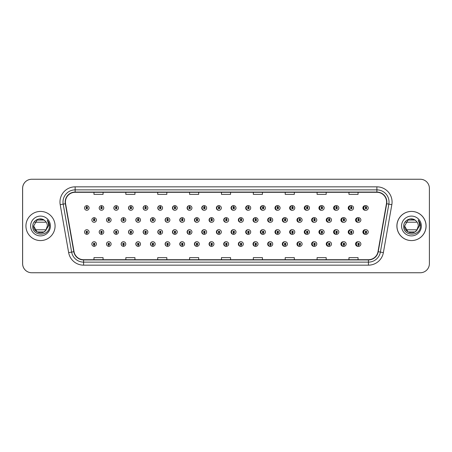 <?xml version="1.0" encoding="UTF-8"?>
<svg xmlns="http://www.w3.org/2000/svg" width="452" height="452" viewBox="0 0 452 452"><rect width="100%" height="100%" fill="white"/><g stroke="black" fill="none" stroke-linecap="round" stroke-linejoin="round"><path stroke-width="0.68" d="M103.779 207.971A2.277 2.277 0 0 0 101.604 205.694A2.277 2.277 0 0 1 103.779 207.971A2.277 2.277 0 0 1 101.502 210.248A2.277 2.277 0 0 1 99.225 207.971A2.277 2.277 0 0 1 101.406 205.694L101.468 207.208A0.757 0.757 0 0 0 100.745 207.971A0.757 0.757 0 0 0 101.502 208.728A0.757 0.757 0 0 0 102.265 207.971A0.757 0.757 0 0 0 101.536 207.208L101.604 205.694A2.277 2.277 0 0 0 99.186 207.971A2.277 2.277 0 0 0 101.485 210.248M118.475 207.971A2.277 2.277 0 0 0 116.294 205.694A2.277 2.277 0 0 1 118.475 207.971A2.277 2.277 0 0 1 116.198 210.248A2.277 2.277 0 0 1 113.921 207.971A2.277 2.277 0 0 1 116.096 205.694L116.164 207.208A0.757 0.757 0 0 0 115.435 207.971A0.757 0.757 0 0 0 116.198 208.728A0.757 0.757 0 0 0 116.955 207.971A0.757 0.757 0 0 0 116.232 207.208L116.294 205.694A2.277 2.277 0 0 0 113.836 207.971A2.277 2.277 0 0 0 116.153 210.242M130.99 205.705A2.277 2.277 0 0 0 128.487 207.971A2.277 2.277 0 0 0 130.826 210.242M145.68 205.705A2.277 2.277 0 0 0 143.137 207.971A2.277 2.277 0 0 0 145.499 210.242M160.37 205.711A2.277 2.277 0 0 0 157.782 207.971A2.277 2.277 0 0 0 160.166 210.242M174.839 205.694A2.277 2.277 0 0 0 172.432 207.971A2.277 2.277 0 0 0 174.839 210.242M189.507 205.7A2.277 2.277 0 0 0 187.083 207.971A2.277 2.277 0 0 0 189.507 210.242M204.18 205.7A2.277 2.277 0 0 0 201.733 207.971A2.277 2.277 0 0 0 204.18 210.237M218.853 205.7A2.277 2.277 0 0 0 216.384 207.971A2.277 2.277 0 0 0 218.853 210.237M233.52 205.7A2.277 2.277 0 0 0 231.034 207.971A2.277 2.277 0 0 0 233.52 210.237M248.193 205.705A2.277 2.277 0 0 0 245.685 207.971A2.277 2.277 0 0 0 248.193 210.231M262.866 205.705A2.277 2.277 0 0 0 260.335 207.971A2.277 2.277 0 0 0 262.866 210.231M277.534 205.711A2.277 2.277 0 0 0 274.98 207.971A2.277 2.277 0 0 0 277.534 210.231M292.207 205.711A2.277 2.277 0 0 0 289.63 207.971A2.277 2.277 0 0 0 292.207 210.225M306.88 205.716A2.277 2.277 0 0 0 304.281 207.971A2.277 2.277 0 0 0 306.88 210.225M321.547 205.716A2.277 2.277 0 0 0 318.931 207.971A2.277 2.277 0 0 0 321.547 210.22M336.22 205.722A2.277 2.277 0 0 0 333.582 207.971A2.277 2.277 0 0 0 336.22 210.214M350.888 205.722A2.277 2.277 0 0 0 348.232 207.971A2.277 2.277 0 0 0 350.888 210.214M365.561 205.728A2.277 2.277 0 0 0 362.883 207.971A2.277 2.277 0 0 0 365.561 210.208M226.175 241.763A2.277 2.277 0 0 0 223.706 244.029A2.277 2.277 0 0 0 226.175 246.3M226.271 246.289A2.277 2.277 0 0 0 226.463 246.255L226.412 245.091M211.508 241.763A2.277 2.277 0 0 0 209.056 244.029A2.277 2.277 0 0 0 211.508 246.3M211.576 246.295A2.277 2.277 0 0 0 211.773 246.267L211.722 245.091M196.835 241.758A2.277 2.277 0 0 0 194.411 244.029A2.277 2.277 0 0 0 196.835 246.3M194.705 244.029A2.277 2.277 0 0 0 196.886 246.306A2.277 2.277 0 0 1 194.705 244.029A2.277 2.277 0 0 1 196.982 241.752A2.277 2.277 0 0 1 199.259 244.029A2.277 2.277 0 0 1 197.083 246.306L197.015 244.792A0.757 0.757 0 0 0 197.744 244.029A0.757 0.757 0 0 0 196.982 243.272A0.757 0.757 0 0 0 196.224 244.029A0.757 0.757 0 0 0 196.948 244.792L196.886 246.306A2.277 2.277 0 0 0 197.083 246.272L197.027 245.091M182.162 241.758A2.277 2.277 0 0 0 179.76 244.029A2.277 2.277 0 0 0 182.162 246.306M180.015 244.029A2.277 2.277 0 0 0 182.19 246.306A2.277 2.277 0 0 1 180.015 244.029A2.277 2.277 0 0 1 182.292 241.752A2.277 2.277 0 0 1 184.569 244.029A2.277 2.277 0 0 1 182.388 246.306L182.325 244.792A0.757 0.757 0 0 0 183.049 244.029A0.757 0.757 0 0 0 182.292 243.272A0.757 0.757 0 0 0 181.529 244.029A0.757 0.757 0 0 0 182.258 244.792L182.19 246.306A2.277 2.277 0 0 0 182.388 246.278L182.337 245.091M152.821 241.758A2.277 2.277 0 0 0 150.459 244.029A2.277 2.277 0 0 0 153.002 246.295L152.951 245.091M167.494 241.758A2.277 2.277 0 0 0 165.11 244.029A2.277 2.277 0 0 0 167.698 246.289L167.647 245.091M108.808 241.752A2.277 2.277 0 0 0 106.508 244.029A2.277 2.277 0 0 0 108.926 246.306L108.864 244.792A0.757 0.757 0 0 0 109.587 244.029A0.757 0.757 0 0 0 108.83 243.272A0.757 0.757 0 0 0 108.068 244.029A0.757 0.757 0 0 0 108.796 244.792L108.813 244.334A0.305 0.305 0 0 1 108.525 244.029A0.305 0.305 0 0 1 108.83 243.73A0.305 0.305 0 0 1 109.135 244.029A0.305 0.305 0 0 1 108.842 244.334L108.864 244.792M123.481 241.758A2.277 2.277 0 0 0 121.159 244.029A2.277 2.277 0 0 0 123.622 246.3L123.554 244.792A0.757 0.757 0 0 0 124.283 244.029A0.757 0.757 0 0 0 123.52 243.272A0.757 0.757 0 0 0 122.763 244.029A0.757 0.757 0 0 0 123.486 244.792L123.509 244.334A0.305 0.305 0 0 1 123.215 244.029A0.305 0.305 0 0 1 123.52 243.73A0.305 0.305 0 0 1 123.825 244.029A0.305 0.305 0 0 1 123.537 244.334L123.554 244.792M138.148 241.758A2.277 2.277 0 0 0 135.809 244.029A2.277 2.277 0 0 0 138.312 246.295L138.261 245.091M240.848 241.763A2.277 2.277 0 0 0 238.357 244.029A2.277 2.277 0 0 0 240.848 246.3M255.516 241.769A2.277 2.277 0 0 0 253.007 244.029A2.277 2.277 0 0 0 255.516 246.295M270.189 241.769A2.277 2.277 0 0 0 267.657 244.029A2.277 2.277 0 0 0 270.189 246.295M284.862 241.769A2.277 2.277 0 0 0 282.308 244.029A2.277 2.277 0 0 0 284.862 246.289M299.529 241.775A2.277 2.277 0 0 0 296.958 244.029A2.277 2.277 0 0 0 299.529 246.289M314.202 241.775A2.277 2.277 0 0 0 311.609 244.029A2.277 2.277 0 0 0 314.202 246.283M328.875 241.78A2.277 2.277 0 0 0 326.259 244.029A2.277 2.277 0 0 0 328.875 246.283M343.543 241.786A2.277 2.277 0 0 0 340.904 244.029A2.277 2.277 0 0 0 343.543 246.278M358.216 241.786A2.277 2.277 0 0 0 355.554 244.029A2.277 2.277 0 0 0 358.216 246.278M94.106 244.792L94.039 246.306A2.277 2.277 0 0 0 94.236 246.306L94.169 244.792A0.757 0.757 0 0 0 94.897 244.029A0.757 0.757 0 0 0 94.135 243.272A0.757 0.757 0 0 0 93.378 244.029A0.757 0.757 0 0 0 94.106 244.792L94.123 244.334A0.305 0.305 0 0 1 93.835 244.029A0.305 0.305 0 0 1 94.135 243.73A0.305 0.305 0 0 1 94.44 244.029A0.305 0.305 0 0 1 94.152 244.334L94.169 244.792M218.853 229.74A2.277 2.277 0 0 0 216.384 232.012A2.277 2.277 0 0 0 218.853 234.277M216.768 232.012A2.277 2.277 0 0 0 218.943 234.283A2.277 2.277 0 0 1 216.768 232.012A2.277 2.277 0 0 1 219.045 229.735A2.277 2.277 0 0 1 221.322 232.012A2.277 2.277 0 0 1 219.141 234.283L219.073 232.769A0.757 0.757 0 0 0 219.802 232.012A0.757 0.757 0 0 0 219.045 231.249A0.757 0.757 0 0 0 218.282 232.012A0.757 0.757 0 0 0 219.011 232.769L218.943 234.283A2.277 2.277 0 0 0 219.141 234.238M204.18 229.74A2.277 2.277 0 0 0 201.733 232.012A2.277 2.277 0 0 0 204.18 234.283M202.072 232.012A2.277 2.277 0 0 0 204.253 234.283A2.277 2.277 0 0 1 202.072 232.012A2.277 2.277 0 0 1 204.349 229.735A2.277 2.277 0 0 1 206.626 232.012A2.277 2.277 0 0 1 204.451 234.283L204.383 232.769A0.757 0.757 0 0 0 205.106 232.012A0.757 0.757 0 0 0 204.349 231.249A0.757 0.757 0 0 0 203.592 232.012A0.757 0.757 0 0 0 204.315 232.769L204.253 234.283A2.277 2.277 0 0 0 204.445 234.243M189.507 229.74A2.277 2.277 0 0 0 187.083 232.012A2.277 2.277 0 0 0 189.507 234.283M187.382 232.012A2.277 2.277 0 0 0 189.557 234.283A2.277 2.277 0 0 1 187.382 232.012A2.277 2.277 0 0 1 189.659 229.735A2.277 2.277 0 0 1 191.936 232.012A2.277 2.277 0 0 1 189.755 234.283L189.693 232.769A0.757 0.757 0 0 0 190.416 232.012A0.757 0.757 0 0 0 189.659 231.249A0.757 0.757 0 0 0 188.896 232.012A0.757 0.757 0 0 0 189.625 232.769L189.557 234.283A2.277 2.277 0 0 0 189.755 234.255M145.499 229.735A2.277 2.277 0 0 0 143.137 232.012A2.277 2.277 0 0 0 145.68 234.272L145.612 232.769A0.757 0.757 0 0 0 146.341 232.012A0.757 0.757 0 0 0 145.584 231.249A0.757 0.757 0 0 0 144.821 232.012A0.757 0.757 0 0 0 145.55 232.769L145.567 232.311A0.305 0.305 0 0 1 145.278 232.012A0.305 0.305 0 0 1 145.584 231.706A0.305 0.305 0 0 1 145.883 232.012A0.305 0.305 0 0 1 145.595 232.311L145.612 232.769M130.826 229.735A2.277 2.277 0 0 0 128.487 232.012A2.277 2.277 0 0 0 130.99 234.277L130.922 232.769A0.757 0.757 0 0 0 131.645 232.012A0.757 0.757 0 0 0 130.888 231.249A0.757 0.757 0 0 0 130.131 232.012A0.757 0.757 0 0 0 130.854 232.769L130.877 232.311A0.305 0.305 0 0 1 130.583 232.012A0.305 0.305 0 0 1 130.888 231.706A0.305 0.305 0 0 1 131.193 232.012A0.305 0.305 0 0 1 130.899 232.311L130.922 232.769M116.153 229.735A2.277 2.277 0 0 0 113.836 232.012A2.277 2.277 0 0 0 116.294 234.277L116.232 232.769A0.757 0.757 0 0 0 116.955 232.012A0.757 0.757 0 0 0 116.198 231.249A0.757 0.757 0 0 0 115.435 232.012A0.757 0.757 0 0 0 116.164 232.769L116.181 232.311A0.305 0.305 0 0 1 115.893 232.012A0.305 0.305 0 0 1 116.198 231.706A0.305 0.305 0 0 1 116.497 232.012A0.305 0.305 0 0 1 116.209 232.311L116.232 232.769M101.485 229.735A2.277 2.277 0 0 0 99.186 232.012A2.277 2.277 0 0 0 101.604 234.283L101.536 232.769A0.757 0.757 0 0 0 102.265 232.012A0.757 0.757 0 0 0 101.502 231.249A0.757 0.757 0 0 0 100.745 232.012A0.757 0.757 0 0 0 101.468 232.769L101.491 232.311A0.305 0.305 0 0 1 101.203 232.012A0.305 0.305 0 0 1 101.502 231.706A0.305 0.305 0 0 1 101.807 232.012A0.305 0.305 0 0 1 101.519 232.311L101.536 232.769M174.839 229.735A2.277 2.277 0 0 0 172.432 232.012A2.277 2.277 0 0 0 174.839 234.283M172.687 232.012A2.277 2.277 0 0 0 174.867 234.283A2.277 2.277 0 0 1 172.687 232.012A2.277 2.277 0 0 1 174.964 229.735A2.277 2.277 0 0 1 177.24 232.012A2.277 2.277 0 0 1 175.065 234.283L174.997 232.769A0.757 0.757 0 0 0 175.726 232.012A0.757 0.757 0 0 0 174.964 231.249A0.757 0.757 0 0 0 174.206 232.012A0.757 0.757 0 0 0 174.935 232.769L174.867 234.283A2.277 2.277 0 0 0 175.065 234.26M160.166 229.735A2.277 2.277 0 0 0 157.782 232.012A2.277 2.277 0 0 0 160.37 234.266L160.307 232.769A0.757 0.757 0 0 0 161.031 232.012A0.757 0.757 0 0 0 160.274 231.249A0.757 0.757 0 0 0 159.516 232.012A0.757 0.757 0 0 0 160.24 232.769L160.262 232.311A0.305 0.305 0 0 1 159.968 232.012A0.305 0.305 0 0 1 160.274 231.706A0.305 0.305 0 0 1 160.579 232.012A0.305 0.305 0 0 1 160.285 232.311L160.307 232.769M233.52 229.746A2.277 2.277 0 0 0 231.034 232.012A2.277 2.277 0 0 0 233.52 234.277M231.458 232.012A2.277 2.277 0 0 0 233.633 234.283A2.277 2.277 0 0 1 231.458 232.012A2.277 2.277 0 0 1 233.735 229.735A2.277 2.277 0 0 1 236.012 232.012A2.277 2.277 0 0 1 233.837 234.283L233.769 232.769A0.757 0.757 0 0 0 234.492 232.012A0.757 0.757 0 0 0 233.735 231.249A0.757 0.757 0 0 0 232.978 232.012A0.757 0.757 0 0 0 233.701 232.769L233.633 234.283A2.277 2.277 0 0 0 233.831 234.226M248.193 229.746A2.277 2.277 0 0 0 245.685 232.012A2.277 2.277 0 0 0 248.193 234.277M262.866 229.746A2.277 2.277 0 0 0 260.335 232.012A2.277 2.277 0 0 0 262.866 234.272M277.534 229.752A2.277 2.277 0 0 0 274.98 232.012A2.277 2.277 0 0 0 277.534 234.272M292.207 229.752A2.277 2.277 0 0 0 289.63 232.012A2.277 2.277 0 0 0 292.207 234.266M306.88 229.757A2.277 2.277 0 0 0 304.281 232.012A2.277 2.277 0 0 0 306.88 234.266M321.547 229.757A2.277 2.277 0 0 0 318.931 232.012A2.277 2.277 0 0 0 321.547 234.26M336.22 229.763A2.277 2.277 0 0 0 333.582 232.012A2.277 2.277 0 0 0 336.22 234.26M350.888 229.769A2.277 2.277 0 0 0 348.232 232.012A2.277 2.277 0 0 0 350.888 234.255M365.561 229.769A2.277 2.277 0 0 0 362.883 232.012A2.277 2.277 0 0 0 365.561 234.249M86.778 232.769L86.711 234.283A2.277 2.277 0 0 0 86.914 234.283L86.846 232.769A0.757 0.757 0 0 0 87.569 232.012A0.757 0.757 0 0 0 86.812 231.249A0.757 0.757 0 0 0 86.055 232.012A0.757 0.757 0 0 0 86.778 232.769L86.801 232.311A0.305 0.305 0 0 1 86.507 232.012A0.305 0.305 0 0 1 86.812 231.706A0.305 0.305 0 0 1 87.117 232.012A0.305 0.305 0 0 1 86.824 232.311L86.846 232.769M226.175 217.723A2.277 2.277 0 0 0 223.706 219.988A2.277 2.277 0 0 0 226.175 222.26M211.508 217.717A2.277 2.277 0 0 0 209.056 219.988A2.277 2.277 0 0 0 211.508 222.26M196.835 217.717A2.277 2.277 0 0 0 194.411 219.988A2.277 2.277 0 0 0 196.835 222.26M182.162 217.717A2.277 2.277 0 0 0 179.76 219.988A2.277 2.277 0 0 0 182.162 222.265M155.183 219.988A2.277 2.277 0 0 0 153.008 217.717A2.277 2.277 0 0 1 155.183 219.988A2.277 2.277 0 0 1 152.906 222.265A2.277 2.277 0 0 1 150.629 219.988A2.277 2.277 0 0 1 152.804 217.717L152.872 219.231A0.757 0.757 0 0 0 152.149 219.988A0.757 0.757 0 0 0 152.906 220.751A0.757 0.757 0 0 0 153.663 219.988A0.757 0.757 0 0 0 152.94 219.231L153.008 217.717A2.277 2.277 0 0 0 150.459 219.988A2.277 2.277 0 0 0 152.821 222.265M169.873 219.988A2.277 2.277 0 0 0 167.698 217.717A2.277 2.277 0 0 1 169.873 219.988A2.277 2.277 0 0 1 167.596 222.265A2.277 2.277 0 0 1 165.319 219.988A2.277 2.277 0 0 1 167.5 217.717L167.568 219.231A0.757 0.757 0 0 0 166.839 219.988A0.757 0.757 0 0 0 167.596 220.751A0.757 0.757 0 0 0 168.359 219.988A0.757 0.757 0 0 0 167.63 219.231L167.698 217.717A2.277 2.277 0 0 0 165.11 219.988A2.277 2.277 0 0 0 167.494 222.265M111.107 219.988A2.277 2.277 0 0 0 108.926 217.717A2.277 2.277 0 0 1 111.107 219.988A2.277 2.277 0 0 1 108.83 222.265A2.277 2.277 0 0 1 106.553 219.988A2.277 2.277 0 0 1 108.729 217.717L108.796 219.231A0.757 0.757 0 0 0 108.068 219.988A0.757 0.757 0 0 0 108.83 220.751A0.757 0.757 0 0 0 109.587 219.988A0.757 0.757 0 0 0 108.864 219.231L108.926 217.717A2.277 2.277 0 0 0 106.508 219.988A2.277 2.277 0 0 0 108.808 222.265M125.797 219.988A2.277 2.277 0 0 0 123.622 217.717A2.277 2.277 0 0 1 125.797 219.988A2.277 2.277 0 0 1 123.52 222.265A2.277 2.277 0 0 1 121.243 219.988A2.277 2.277 0 0 1 123.424 217.717L123.486 219.231A0.757 0.757 0 0 0 122.763 219.988A0.757 0.757 0 0 0 123.52 220.751A0.757 0.757 0 0 0 124.283 219.988A0.757 0.757 0 0 0 123.554 219.231L123.622 217.717A2.277 2.277 0 0 0 121.159 219.988A2.277 2.277 0 0 0 123.481 222.265M140.493 219.988A2.277 2.277 0 0 0 138.312 217.717A2.277 2.277 0 0 1 140.493 219.988A2.277 2.277 0 0 1 138.216 222.265A2.277 2.277 0 0 1 135.939 219.988A2.277 2.277 0 0 1 138.114 217.717L138.182 219.231A0.757 0.757 0 0 0 137.453 219.988A0.757 0.757 0 0 0 138.216 220.751A0.757 0.757 0 0 0 138.973 219.988A0.757 0.757 0 0 0 138.244 219.231L138.312 217.717A2.277 2.277 0 0 0 135.809 219.988A2.277 2.277 0 0 0 138.148 222.265M240.848 217.723A2.277 2.277 0 0 0 238.357 219.988A2.277 2.277 0 0 0 240.848 222.254M255.516 217.723A2.277 2.277 0 0 0 253.007 219.988A2.277 2.277 0 0 0 255.516 222.254M270.189 217.728A2.277 2.277 0 0 0 267.657 219.988A2.277 2.277 0 0 0 270.189 222.254M284.862 217.728A2.277 2.277 0 0 0 282.308 219.988A2.277 2.277 0 0 0 284.862 222.248M299.529 217.734A2.277 2.277 0 0 0 296.958 219.988A2.277 2.277 0 0 0 299.529 222.248M314.202 217.734A2.277 2.277 0 0 0 311.609 219.988A2.277 2.277 0 0 0 314.202 222.243M328.875 217.74A2.277 2.277 0 0 0 326.259 219.988A2.277 2.277 0 0 0 328.875 222.243M343.543 217.74A2.277 2.277 0 0 0 340.904 219.988A2.277 2.277 0 0 0 343.543 222.237M358.216 217.745A2.277 2.277 0 0 0 355.554 219.988A2.277 2.277 0 0 0 358.216 222.231M175.065 205.722A2.277 2.277 0 0 0 174.867 205.7L174.935 207.208A0.757 0.757 0 0 0 174.206 207.971A0.757 0.757 0 0 0 174.964 208.728A0.757 0.757 0 0 0 175.726 207.971A0.757 0.757 0 0 0 174.997 207.208L174.98 207.666A0.305 0.305 0 0 1 175.269 207.971A0.305 0.305 0 0 1 174.964 208.27A0.305 0.305 0 0 1 174.664 207.971A0.305 0.305 0 0 1 174.952 207.666L174.935 207.208M189.755 205.728A2.277 2.277 0 0 0 189.557 205.7L189.625 207.208A0.757 0.757 0 0 0 188.896 207.971A0.757 0.757 0 0 0 189.659 208.728A0.757 0.757 0 0 0 190.416 207.971A0.757 0.757 0 0 0 189.693 207.208L189.67 207.666A0.305 0.305 0 0 1 189.959 207.971A0.305 0.305 0 0 1 189.659 208.27A0.305 0.305 0 0 1 189.354 207.971A0.305 0.305 0 0 1 189.642 207.666L189.625 207.208M86.846 207.208L86.914 205.694A2.277 2.277 0 0 0 86.711 205.694L86.778 207.208A0.757 0.757 0 0 0 86.055 207.971A0.757 0.757 0 0 0 86.812 208.728A0.757 0.757 0 0 0 87.569 207.971A0.757 0.757 0 0 0 86.846 207.208L86.824 207.666A0.305 0.305 0 0 1 87.117 207.971A0.305 0.305 0 0 1 86.812 208.27A0.305 0.305 0 0 1 86.507 207.971A0.305 0.305 0 0 1 86.801 207.666L86.778 207.208M226.463 217.762A2.277 2.277 0 0 0 226.271 217.728L226.322 218.926M211.773 217.757A2.277 2.277 0 0 0 211.576 217.728L211.643 219.231A0.757 0.757 0 0 0 210.914 219.988A0.757 0.757 0 0 0 211.677 220.751A0.757 0.757 0 0 0 212.434 219.988A0.757 0.757 0 0 0 211.705 219.231L211.689 219.689A0.305 0.305 0 0 1 211.977 219.988A0.305 0.305 0 0 1 211.677 220.293A0.305 0.305 0 0 1 211.372 219.988A0.305 0.305 0 0 1 211.66 219.689L211.643 219.231M197.083 217.745A2.277 2.277 0 0 0 196.886 217.723L196.948 219.231A0.757 0.757 0 0 0 196.224 219.988A0.757 0.757 0 0 0 196.982 220.751A0.757 0.757 0 0 0 197.744 219.988A0.757 0.757 0 0 0 197.015 219.231L196.999 219.689A0.305 0.305 0 0 1 197.287 219.988A0.305 0.305 0 0 1 196.982 220.293A0.305 0.305 0 0 1 196.677 219.988A0.305 0.305 0 0 1 196.97 219.689L196.948 219.231M182.388 217.74A2.277 2.277 0 0 0 182.19 217.717L182.258 219.231A0.757 0.757 0 0 0 181.529 219.988A0.757 0.757 0 0 0 182.292 220.751A0.757 0.757 0 0 0 183.049 219.988A0.757 0.757 0 0 0 182.325 219.231L182.303 219.689A0.305 0.305 0 0 1 182.597 219.988A0.305 0.305 0 0 1 182.292 220.293A0.305 0.305 0 0 1 181.987 219.988A0.305 0.305 0 0 1 182.275 219.689L182.258 219.231M241.159 217.774A2.277 2.277 0 0 0 240.961 217.734L241.029 219.231A0.757 0.757 0 0 0 240.3 219.988A0.757 0.757 0 0 0 241.057 220.751A0.757 0.757 0 0 0 241.82 219.988A0.757 0.757 0 0 0 241.091 219.231L241.074 219.689A0.305 0.305 0 0 1 241.362 219.988A0.305 0.305 0 0 1 241.057 220.293A0.305 0.305 0 0 1 240.758 219.988A0.305 0.305 0 0 1 241.046 219.689L241.029 219.231M94.169 219.231L94.236 217.717A2.277 2.277 0 0 0 94.039 217.717L94.106 219.231A0.757 0.757 0 0 0 93.378 219.988A0.757 0.757 0 0 0 94.135 220.751A0.757 0.757 0 0 0 94.897 219.988A0.757 0.757 0 0 0 94.169 219.231L94.152 219.689A0.305 0.305 0 0 1 94.44 219.988A0.305 0.305 0 0 1 94.135 220.293A0.305 0.305 0 0 1 93.835 219.988A0.305 0.305 0 0 1 94.123 219.689L94.106 219.231M25.939 226A14.571 14.571 0 0 0 40.511 240.571A14.571 14.571 0 0 0 55.082 226A14.571 14.571 0 0 0 40.511 211.429A14.571 14.571 0 0 0 25.939 226A14.571 14.571 0 0 0 40.511 240.571A14.571 14.571 0 0 0 55.082 226A14.571 14.571 0 0 0 40.511 211.429A14.571 14.571 0 0 0 25.939 226M396.952 226A14.571 14.571 0 0 0 411.518 240.571A14.571 14.571 0 0 0 426.089 226A14.571 14.571 0 0 0 411.518 211.429A14.571 14.571 0 0 0 396.952 226M65.433 202.021A9.712 9.712 0 0 1 75.145 192.303L376.883 192.303A9.712 9.712 0 0 1 386.449 203.705L377.996 251.668A9.712 9.712 0 0 1 368.425 259.697L83.603 259.697A9.712 9.712 0 0 1 74.038 251.668L65.58 203.705A9.712 9.712 0 0 1 65.433 202.021M65.19 202.021A9.955 9.955 0 0 0 65.342 203.75L73.8 251.707A9.955 9.955 0 0 0 83.603 259.94L368.425 259.94A9.955 9.955 0 0 0 378.234 251.707L386.692 203.75A9.955 9.955 0 0 0 376.883 192.06L75.145 192.06A9.955 9.955 0 0 0 65.19 202.021M60.201 204.654A15.176 15.176 0 0 1 75.145 186.84L376.883 186.84A15.176 15.176 0 0 1 391.833 204.654L383.375 252.617A15.176 15.176 0 0 1 368.425 265.16L83.603 265.16A15.176 15.176 0 0 1 68.653 252.617L60.201 204.654L63.19 204.129A12.142 12.142 0 0 1 75.145 189.874L376.883 189.874A12.142 12.142 0 0 1 388.844 204.129L380.386 252.092A12.142 12.142 0 0 1 368.425 262.126L83.603 262.126A12.142 12.142 0 0 1 71.648 252.092L63.19 204.129A12.142 12.142 0 0 1 63.003 202.021M429.4 188.36A9.108 9.108 0 0 0 420.292 179.252L31.736 179.252A9.108 9.108 0 0 0 22.628 188.36L22.628 263.64A9.108 9.108 0 0 0 31.736 272.748L420.292 272.748A9.108 9.108 0 0 0 429.4 263.64L429.4 188.36M221.463 192.303L221.463 194.36L230.571 194.36L230.571 192.303M189.586 192.303L189.586 194.36L198.694 194.36L198.694 192.303M157.714 192.303L157.714 194.36L166.822 194.36L166.822 192.303M125.842 192.303L125.842 194.36L134.945 194.36L134.945 192.303M93.965 192.303L93.965 194.36L103.073 194.36L103.073 192.303M253.335 192.303L253.335 194.36L262.442 194.36L262.442 192.303M285.212 192.303L285.212 194.36L294.314 194.36L294.314 192.303M317.084 192.303L317.084 194.36L326.191 194.36L326.191 192.303M348.955 192.303L348.955 194.36L358.063 194.36L358.063 192.303M230.571 259.697L230.571 257.64L221.463 257.64L221.463 259.697M198.694 259.697L198.694 257.64L189.586 257.64L189.586 259.697M166.822 259.697L166.822 257.64L157.714 257.64L157.714 259.697M134.945 259.697L134.945 257.64L125.842 257.64L125.842 259.697M103.073 259.697L103.073 257.64L93.965 257.64L93.965 259.697M262.442 259.697L262.442 257.64L253.335 257.64L253.335 259.697M294.314 259.697L294.314 257.64L285.212 257.64L285.212 259.697M326.191 259.697L326.191 257.64L317.084 257.64L317.084 259.697M358.063 259.697L358.063 257.64L348.955 257.64L348.955 259.697M420.264 179.252L31.708 179.252A9.108 9.108 0 0 0 22.6 188.36L22.6 263.64A9.108 9.108 0 0 0 31.708 272.748L420.264 272.748M96.412 219.988A2.277 2.277 0 0 0 94.236 217.717A2.277 2.277 0 0 1 96.412 219.988A2.277 2.277 0 0 1 94.135 222.265A2.277 2.277 0 0 1 91.858 219.988A2.277 2.277 0 0 1 94.039 217.717M84.535 232.012A2.277 2.277 0 0 0 86.711 234.283A2.277 2.277 0 0 1 84.535 232.012A2.277 2.277 0 0 1 86.812 229.735A2.277 2.277 0 0 1 89.089 232.012A2.277 2.277 0 0 1 86.914 234.283M91.858 244.029A2.277 2.277 0 0 0 94.039 246.306A2.277 2.277 0 0 1 91.858 244.029A2.277 2.277 0 0 1 94.135 241.752A2.277 2.277 0 0 1 96.412 244.029A2.277 2.277 0 0 1 94.236 246.306M89.089 207.971A2.277 2.277 0 0 0 86.914 205.694A2.277 2.277 0 0 1 89.089 207.971A2.277 2.277 0 0 1 86.812 210.248A2.277 2.277 0 0 1 84.535 207.971A2.277 2.277 0 0 1 86.711 205.694M43.94 231.944A6.865 6.865 0 0 0 46.228 229.797L34.793 229.797M45.709 230.48L43.94 231.944L37.081 231.944L33.646 226L37.081 220.056L43.94 220.056L45.014 220.825C40.782 216.395 32.691 220.039 32.764 226C31.99 236.594 49.166 236.871 49.443 226.514L49.46 226C49.432 223.751 48.686 221.774 47.211 220.067C48.33 221.909 48.726 223.887 48.398 226L45.793 230.379L43.94 231.944L37.081 231.944L33.646 226L37.081 231.944L43.94 231.944L45.793 230.379L44.296 231.723M39.917 219.163A6.865 6.865 0 0 1 45.014 220.825C46.545 222.209 47.336 223.932 47.37 226L45.793 230.379L43.94 231.944L37.081 231.944L33.646 226C33.295 232.091 41.923 235.294 45.641 230.554M30.612 226A9.899 9.899 0 0 0 40.511 235.899A9.899 9.899 0 0 0 50.409 226A9.899 9.899 0 0 0 40.511 216.101A9.899 9.899 0 0 0 30.612 226M34.793 222.203L45.573 222.203M47.279 220.147L49.454 226.26L47.279 220.147M426.033 226A14.571 14.571 0 0 0 411.461 211.429A14.571 14.571 0 0 0 396.89 226A14.571 14.571 0 0 0 411.461 240.571A14.571 14.571 0 0 0 426.033 226M414.891 231.944A6.865 6.865 0 0 0 417.179 229.797L405.743 229.797M416.659 230.48L415.761 231.345M404.596 226L408.026 220.056L414.891 220.056L415.964 220.825C411.732 216.395 403.642 220.039 403.709 226C402.941 236.594 420.117 236.871 420.394 226.514L420.411 226C420.383 223.751 419.637 221.774 418.162 220.067C419.281 221.909 419.676 223.887 419.343 226L416.744 230.379L414.891 231.944L408.026 231.944L404.596 226C404.246 232.091 412.874 235.294 416.591 230.554L415.252 231.718M415.235 231.729L416.744 230.379L418.32 226C418.281 223.932 417.495 222.209 415.964 220.825A6.865 6.865 0 0 0 410.868 219.163M401.562 226A9.899 9.899 0 0 0 411.461 235.899A9.899 9.899 0 0 0 421.36 226A9.899 9.899 0 0 0 411.461 216.101A9.899 9.899 0 0 0 401.562 226M405.743 222.203L416.524 222.203M418.23 220.147L420.405 226.26L418.23 220.147M108.864 219.231L108.842 219.689A0.305 0.305 0 0 1 109.135 219.988A0.305 0.305 0 0 1 108.83 220.293A0.305 0.305 0 0 1 108.525 219.988A0.305 0.305 0 0 1 108.813 219.689L108.796 219.231M123.554 219.231L123.537 219.689A0.305 0.305 0 0 1 123.825 219.988A0.305 0.305 0 0 1 123.52 220.293A0.305 0.305 0 0 1 123.215 219.988A0.305 0.305 0 0 1 123.509 219.689L123.486 219.231M138.244 219.231L138.227 219.689A0.305 0.305 0 0 1 138.515 219.988A0.305 0.305 0 0 1 138.216 220.293A0.305 0.305 0 0 1 137.911 219.988A0.305 0.305 0 0 1 138.199 219.689L138.182 219.231M138.165 218.926L138.114 217.717M152.94 219.231L152.917 219.689A0.305 0.305 0 0 1 153.211 219.988A0.305 0.305 0 0 1 152.906 220.293A0.305 0.305 0 0 1 152.601 219.988A0.305 0.305 0 0 1 152.895 219.689L152.872 219.231M152.861 218.926L152.804 217.717M108.796 244.792L108.729 246.306A2.277 2.277 0 0 1 106.553 244.029A2.277 2.277 0 0 1 108.83 241.752A2.277 2.277 0 0 1 111.107 244.029A2.277 2.277 0 0 1 108.926 246.306M108.729 246.306L108.729 246.306A2.277 2.277 0 0 1 106.553 244.029M123.486 244.792L123.424 246.306A2.277 2.277 0 0 1 121.243 244.029A2.277 2.277 0 0 1 123.52 241.752A2.277 2.277 0 0 1 125.797 244.029A2.277 2.277 0 0 1 123.622 246.306M123.424 246.306L123.424 246.306A2.277 2.277 0 0 1 121.243 244.029M138.182 244.792L138.114 246.306A2.277 2.277 0 0 1 135.939 244.029A2.277 2.277 0 0 1 138.216 241.752A2.277 2.277 0 0 1 140.493 244.029A2.277 2.277 0 0 1 138.312 246.306L138.244 244.792A0.757 0.757 0 0 0 138.973 244.029A0.757 0.757 0 0 0 138.216 243.272A0.757 0.757 0 0 0 137.453 244.029A0.757 0.757 0 0 0 138.182 244.792L138.199 244.334A0.305 0.305 0 0 1 137.911 244.029A0.305 0.305 0 0 1 138.216 243.73A0.305 0.305 0 0 1 138.515 244.029A0.305 0.305 0 0 1 138.227 244.334L138.244 244.792M138.114 246.306L138.114 246.306A2.277 2.277 0 0 1 135.939 244.029M152.872 244.792L152.804 246.306A2.277 2.277 0 0 1 150.629 244.029A2.277 2.277 0 0 1 152.906 241.752A2.277 2.277 0 0 1 155.183 244.029A2.277 2.277 0 0 1 153.008 246.306L152.94 244.792A0.757 0.757 0 0 0 153.663 244.029A0.757 0.757 0 0 0 152.906 243.272A0.757 0.757 0 0 0 152.149 244.029A0.757 0.757 0 0 0 152.872 244.792L152.895 244.334A0.305 0.305 0 0 1 152.601 244.029A0.305 0.305 0 0 1 152.906 243.73A0.305 0.305 0 0 1 153.211 244.029A0.305 0.305 0 0 1 152.917 244.334L152.94 244.792M152.804 246.306L152.804 246.306A2.277 2.277 0 0 1 150.629 244.029M101.468 232.769L101.406 234.283A2.277 2.277 0 0 1 99.225 232.012A2.277 2.277 0 0 1 101.502 229.735A2.277 2.277 0 0 1 103.779 232.012A2.277 2.277 0 0 1 101.604 234.283M101.406 234.283L101.406 234.289A2.277 2.277 0 0 1 99.225 232.012M116.164 232.769L116.096 234.283A2.277 2.277 0 0 1 113.921 232.012A2.277 2.277 0 0 1 116.198 229.735A2.277 2.277 0 0 1 118.475 232.012A2.277 2.277 0 0 1 116.294 234.283M116.096 234.283L116.096 234.289A2.277 2.277 0 0 1 113.921 232.012M130.854 232.769L130.792 234.283A2.277 2.277 0 0 1 128.611 232.012A2.277 2.277 0 0 1 130.888 229.735A2.277 2.277 0 0 1 133.165 232.012A2.277 2.277 0 0 1 130.99 234.283M130.792 234.283L130.792 234.289A2.277 2.277 0 0 1 128.611 232.012M145.55 232.769L145.482 234.283A2.277 2.277 0 0 1 143.307 232.012A2.277 2.277 0 0 1 145.584 229.735A2.277 2.277 0 0 1 147.86 232.012A2.277 2.277 0 0 1 145.68 234.283M145.482 234.283L145.482 234.289A2.277 2.277 0 0 1 143.307 232.012M101.536 207.208L101.519 207.666A0.305 0.305 0 0 1 101.807 207.971A0.305 0.305 0 0 1 101.502 208.27A0.305 0.305 0 0 1 101.203 207.971A0.305 0.305 0 0 1 101.491 207.666L101.468 207.208M116.232 207.208L116.209 207.666A0.305 0.305 0 0 1 116.497 207.971A0.305 0.305 0 0 1 116.198 208.27A0.305 0.305 0 0 1 115.893 207.971A0.305 0.305 0 0 1 116.181 207.666L116.164 207.208M130.922 207.208L130.99 205.694A2.277 2.277 0 0 1 133.165 207.971A2.277 2.277 0 0 1 130.888 210.248A2.277 2.277 0 0 1 128.611 207.971A2.277 2.277 0 0 1 130.792 205.694L130.854 207.208A0.757 0.757 0 0 0 130.131 207.971A0.757 0.757 0 0 0 130.888 208.728A0.757 0.757 0 0 0 131.645 207.971A0.757 0.757 0 0 0 130.922 207.208L130.899 207.666A0.305 0.305 0 0 1 131.193 207.971A0.305 0.305 0 0 1 130.888 208.27A0.305 0.305 0 0 1 130.583 207.971A0.305 0.305 0 0 1 130.877 207.666L130.854 207.208M145.612 207.208L145.68 205.694A2.277 2.277 0 0 1 147.86 207.971A2.277 2.277 0 0 1 145.584 210.248A2.277 2.277 0 0 1 143.307 207.971A2.277 2.277 0 0 1 145.482 205.694L145.55 207.208A0.757 0.757 0 0 0 144.821 207.971A0.757 0.757 0 0 0 145.584 208.728A0.757 0.757 0 0 0 146.341 207.971A0.757 0.757 0 0 0 145.612 207.208L145.595 207.666A0.305 0.305 0 0 1 145.883 207.971A0.305 0.305 0 0 1 145.584 208.27A0.305 0.305 0 0 1 145.278 207.971A0.305 0.305 0 0 1 145.567 207.666L145.55 207.208M160.307 207.208L160.375 205.694A2.277 2.277 0 0 1 162.55 207.971A2.277 2.277 0 0 1 160.274 210.248A2.277 2.277 0 0 1 157.997 207.971A2.277 2.277 0 0 1 160.172 205.694L160.24 207.208A0.757 0.757 0 0 0 159.516 207.971A0.757 0.757 0 0 0 160.274 208.728A0.757 0.757 0 0 0 161.031 207.971A0.757 0.757 0 0 0 160.307 207.208L160.285 207.666A0.305 0.305 0 0 1 160.579 207.971A0.305 0.305 0 0 1 160.274 208.27A0.305 0.305 0 0 1 159.968 207.971A0.305 0.305 0 0 1 160.262 207.666L160.24 207.208M174.997 207.208L175.065 205.694A2.277 2.277 0 0 1 177.24 207.971A2.277 2.277 0 0 1 174.964 210.248A2.277 2.277 0 0 1 172.687 207.971A2.277 2.277 0 0 1 174.867 205.694M189.693 207.208L189.755 205.694A2.277 2.277 0 0 1 191.936 207.971A2.277 2.277 0 0 1 189.659 210.248A2.277 2.277 0 0 1 187.382 207.971A2.277 2.277 0 0 1 189.557 205.694M204.383 207.208L204.451 205.694A2.277 2.277 0 0 1 206.626 207.971A2.277 2.277 0 0 1 204.349 210.248A2.277 2.277 0 0 1 202.072 207.971A2.277 2.277 0 0 1 204.253 205.694L204.315 207.208A0.757 0.757 0 0 0 203.592 207.971A0.757 0.757 0 0 0 204.349 208.728A0.757 0.757 0 0 0 205.106 207.971A0.757 0.757 0 0 0 204.383 207.208L204.366 207.666A0.305 0.305 0 0 1 204.654 207.971A0.305 0.305 0 0 1 204.349 208.27A0.305 0.305 0 0 1 204.044 207.971A0.305 0.305 0 0 1 204.338 207.666L204.315 207.208M219.073 207.208L219.141 205.694A2.277 2.277 0 0 1 221.322 207.971A2.277 2.277 0 0 1 219.045 210.248A2.277 2.277 0 0 1 216.768 207.971A2.277 2.277 0 0 1 218.943 205.694L219.011 207.208A0.757 0.757 0 0 0 218.282 207.971A0.757 0.757 0 0 0 219.045 208.728A0.757 0.757 0 0 0 219.802 207.971A0.757 0.757 0 0 0 219.073 207.208L219.056 207.666A0.305 0.305 0 0 1 219.344 207.971A0.305 0.305 0 0 1 219.045 208.27A0.305 0.305 0 0 1 218.74 207.971A0.305 0.305 0 0 1 219.028 207.666L219.011 207.208M233.769 207.208L233.837 205.694A2.277 2.277 0 0 1 236.012 207.971A2.277 2.277 0 0 1 233.735 210.248A2.277 2.277 0 0 1 231.458 207.971A2.277 2.277 0 0 1 233.633 205.694L233.701 207.208A0.757 0.757 0 0 0 232.978 207.971A0.757 0.757 0 0 0 233.735 208.728A0.757 0.757 0 0 0 234.492 207.971A0.757 0.757 0 0 0 233.769 207.208L233.746 207.666A0.305 0.305 0 0 1 234.04 207.971A0.305 0.305 0 0 1 233.735 208.27A0.305 0.305 0 0 1 233.43 207.971A0.305 0.305 0 0 1 233.724 207.666L233.701 207.208M248.459 207.208L248.527 205.694A2.277 2.277 0 0 1 250.702 207.971A2.277 2.277 0 0 1 248.425 210.248A2.277 2.277 0 0 1 246.148 207.971A2.277 2.277 0 0 1 248.329 205.694L248.397 207.208A0.757 0.757 0 0 0 247.668 207.971A0.757 0.757 0 0 0 248.425 208.728A0.757 0.757 0 0 0 249.188 207.971A0.757 0.757 0 0 0 248.459 207.208L248.442 207.666A0.305 0.305 0 0 1 248.73 207.971A0.305 0.305 0 0 1 248.425 208.27A0.305 0.305 0 0 1 248.125 207.971A0.305 0.305 0 0 1 248.414 207.666L248.397 207.208M263.154 207.208L263.217 205.694A2.277 2.277 0 0 1 265.397 207.971A2.277 2.277 0 0 1 263.12 210.248A2.277 2.277 0 0 1 260.844 207.971A2.277 2.277 0 0 1 263.019 205.694L263.087 207.208A0.757 0.757 0 0 0 262.358 207.971A0.757 0.757 0 0 0 263.12 208.728A0.757 0.757 0 0 0 263.878 207.971A0.757 0.757 0 0 0 263.154 207.208L263.132 207.666A0.305 0.305 0 0 1 263.426 207.971A0.305 0.305 0 0 1 263.12 208.27A0.305 0.305 0 0 1 262.815 207.971A0.305 0.305 0 0 1 263.104 207.666L263.087 207.208M277.844 207.208L277.912 205.694A2.277 2.277 0 0 1 280.087 207.971A2.277 2.277 0 0 1 277.81 210.248A2.277 2.277 0 0 1 275.534 207.971A2.277 2.277 0 0 1 277.714 205.694L277.777 207.208A0.757 0.757 0 0 0 277.053 207.971A0.757 0.757 0 0 0 277.81 208.728A0.757 0.757 0 0 0 278.568 207.971A0.757 0.757 0 0 0 277.844 207.208L277.827 207.666A0.305 0.305 0 0 1 278.116 207.971A0.305 0.305 0 0 1 277.81 208.27A0.305 0.305 0 0 1 277.505 207.971A0.305 0.305 0 0 1 277.799 207.666L277.777 207.208M292.534 207.208L292.602 205.694A2.277 2.277 0 0 1 294.783 207.971A2.277 2.277 0 0 1 292.506 210.248A2.277 2.277 0 0 1 290.229 207.971A2.277 2.277 0 0 1 292.404 205.694L292.472 207.208A0.757 0.757 0 0 0 291.743 207.971A0.757 0.757 0 0 0 292.506 208.728A0.757 0.757 0 0 0 293.263 207.971A0.757 0.757 0 0 0 292.534 207.208L292.517 207.666A0.305 0.305 0 0 1 292.806 207.971A0.305 0.305 0 0 1 292.506 208.27A0.305 0.305 0 0 1 292.201 207.971A0.305 0.305 0 0 1 292.489 207.666L292.472 207.208M307.23 207.208L307.298 205.694A2.277 2.277 0 0 1 309.473 207.971A2.277 2.277 0 0 1 307.196 210.248A2.277 2.277 0 0 1 304.919 207.971A2.277 2.277 0 0 1 307.094 205.694L307.162 207.208A0.757 0.757 0 0 0 306.439 207.971A0.757 0.757 0 0 0 307.196 208.728A0.757 0.757 0 0 0 307.953 207.971A0.757 0.757 0 0 0 307.23 207.208L307.207 207.666A0.305 0.305 0 0 1 307.501 207.971A0.305 0.305 0 0 1 307.196 208.27A0.305 0.305 0 0 1 306.891 207.971A0.305 0.305 0 0 1 307.185 207.666L307.162 207.208M321.92 207.208L321.988 205.694A2.277 2.277 0 0 1 324.163 207.971A2.277 2.277 0 0 1 321.886 210.248A2.277 2.277 0 0 1 319.609 207.971A2.277 2.277 0 0 1 321.79 205.694L321.858 207.208A0.757 0.757 0 0 0 321.129 207.971A0.757 0.757 0 0 0 321.886 208.728A0.757 0.757 0 0 0 322.649 207.971A0.757 0.757 0 0 0 321.92 207.208L321.903 207.666A0.305 0.305 0 0 1 322.191 207.971A0.305 0.305 0 0 1 321.886 208.27A0.305 0.305 0 0 1 321.587 207.971A0.305 0.305 0 0 1 321.875 207.666L321.858 207.208M336.616 207.208L336.678 205.694A2.277 2.277 0 0 1 338.859 207.971A2.277 2.277 0 0 1 336.582 210.248A2.277 2.277 0 0 1 334.305 207.971A2.277 2.277 0 0 1 336.48 205.694L336.548 207.208A0.757 0.757 0 0 0 335.819 207.971A0.757 0.757 0 0 0 336.582 208.728A0.757 0.757 0 0 0 337.339 207.971A0.757 0.757 0 0 0 336.616 207.208L336.593 207.666A0.305 0.305 0 0 1 336.887 207.971A0.305 0.305 0 0 1 336.582 208.27A0.305 0.305 0 0 1 336.277 207.971A0.305 0.305 0 0 1 336.565 207.666L336.548 207.208M351.306 207.208L351.373 205.694A2.277 2.277 0 0 1 353.549 207.971A2.277 2.277 0 0 1 351.272 210.248A2.277 2.277 0 0 1 348.995 207.971A2.277 2.277 0 0 1 351.176 205.694L351.238 207.208A0.757 0.757 0 0 0 350.515 207.971A0.757 0.757 0 0 0 351.272 208.728A0.757 0.757 0 0 0 352.035 207.971A0.757 0.757 0 0 0 351.306 207.208L351.289 207.666A0.305 0.305 0 0 1 351.577 207.971A0.305 0.305 0 0 1 351.272 208.27A0.305 0.305 0 0 1 350.967 207.971A0.305 0.305 0 0 1 351.26 207.666L351.238 207.208M365.996 207.208L366.063 205.694A2.277 2.277 0 0 1 368.244 207.971A2.277 2.277 0 0 1 365.967 210.248A2.277 2.277 0 0 1 363.69 207.971A2.277 2.277 0 0 1 365.866 205.694L365.934 207.208A0.757 0.757 0 0 0 365.205 207.971A0.757 0.757 0 0 0 365.967 208.728A0.757 0.757 0 0 0 366.725 207.971A0.757 0.757 0 0 0 365.996 207.208L365.979 207.666A0.305 0.305 0 0 1 366.267 207.971A0.305 0.305 0 0 1 365.967 208.27A0.305 0.305 0 0 1 365.662 207.971A0.305 0.305 0 0 1 365.95 207.666L365.934 207.208M167.63 219.231L167.613 219.689A0.305 0.305 0 0 1 167.901 219.988A0.305 0.305 0 0 1 167.596 220.293A0.305 0.305 0 0 1 167.297 219.988A0.305 0.305 0 0 1 167.585 219.689L167.568 219.231M167.551 218.926L167.5 217.717M182.325 219.231L182.388 217.717A2.277 2.277 0 0 1 184.569 219.988A2.277 2.277 0 0 1 182.292 222.265A2.277 2.277 0 0 1 180.015 219.988A2.277 2.277 0 0 1 182.19 217.717L182.246 218.926M197.015 219.231L197.083 217.717A2.277 2.277 0 0 1 199.259 219.988A2.277 2.277 0 0 1 196.982 222.265A2.277 2.277 0 0 1 194.705 219.988A2.277 2.277 0 0 1 196.886 217.717L196.936 218.926M211.705 219.231L211.773 217.717A2.277 2.277 0 0 1 213.954 219.988A2.277 2.277 0 0 1 211.677 222.265A2.277 2.277 0 0 1 209.4 219.988A2.277 2.277 0 0 1 211.576 217.717L211.626 218.926M160.24 232.769L160.172 234.283A2.277 2.277 0 0 1 157.997 232.012A2.277 2.277 0 0 1 160.274 229.735A2.277 2.277 0 0 1 162.55 232.012A2.277 2.277 0 0 1 160.375 234.283M174.935 232.769L174.952 232.311A0.305 0.305 0 0 1 174.664 232.012A0.305 0.305 0 0 1 174.964 231.706A0.305 0.305 0 0 1 175.269 232.012A0.305 0.305 0 0 1 174.98 232.311L174.997 232.769M189.625 232.769L189.642 232.311A0.305 0.305 0 0 1 189.354 232.012A0.305 0.305 0 0 1 189.659 231.706A0.305 0.305 0 0 1 189.959 232.012A0.305 0.305 0 0 1 189.67 232.311L189.693 232.769M204.315 232.769L204.338 232.311A0.305 0.305 0 0 1 204.044 232.012A0.305 0.305 0 0 1 204.349 231.706A0.305 0.305 0 0 1 204.654 232.012A0.305 0.305 0 0 1 204.366 232.311L204.383 232.769M167.568 244.792L167.5 246.306A2.277 2.277 0 0 1 165.319 244.029A2.277 2.277 0 0 1 167.596 241.752A2.277 2.277 0 0 1 169.873 244.029A2.277 2.277 0 0 1 167.698 246.306L167.63 244.792A0.757 0.757 0 0 0 168.359 244.029A0.757 0.757 0 0 0 167.596 243.272A0.757 0.757 0 0 0 166.839 244.029A0.757 0.757 0 0 0 167.568 244.792L167.585 244.334A0.305 0.305 0 0 1 167.297 244.029A0.305 0.305 0 0 1 167.596 243.73A0.305 0.305 0 0 1 167.901 244.029A0.305 0.305 0 0 1 167.613 244.334L167.63 244.792M182.258 244.792L182.275 244.334A0.305 0.305 0 0 1 181.987 244.029A0.305 0.305 0 0 1 182.292 243.73A0.305 0.305 0 0 1 182.597 244.029A0.305 0.305 0 0 1 182.303 244.334L182.325 244.792M196.948 244.792L196.97 244.334A0.305 0.305 0 0 1 196.677 244.029A0.305 0.305 0 0 1 196.982 243.73A0.305 0.305 0 0 1 197.287 244.029A0.305 0.305 0 0 1 196.999 244.334L197.015 244.792M226.401 219.231L226.469 217.717A2.277 2.277 0 0 1 228.644 219.988A2.277 2.277 0 0 1 226.367 222.265A2.277 2.277 0 0 1 224.09 219.988A2.277 2.277 0 0 1 226.266 217.717L226.333 219.231A0.757 0.757 0 0 0 225.61 219.988A0.757 0.757 0 0 0 226.367 220.751A0.757 0.757 0 0 0 227.124 219.988A0.757 0.757 0 0 0 226.401 219.231L226.379 219.689A0.305 0.305 0 0 1 226.672 219.988A0.305 0.305 0 0 1 226.367 220.293A0.305 0.305 0 0 1 226.062 219.988A0.305 0.305 0 0 1 226.356 219.689L226.333 219.231M241.091 219.231L241.159 217.717A2.277 2.277 0 0 1 243.334 219.988A2.277 2.277 0 0 1 241.057 222.265A2.277 2.277 0 0 1 238.78 219.988A2.277 2.277 0 0 1 240.961 217.717M255.787 219.231L255.849 217.717A2.277 2.277 0 0 1 258.03 219.988A2.277 2.277 0 0 1 255.753 222.265A2.277 2.277 0 0 1 253.476 219.988A2.277 2.277 0 0 1 255.651 217.717L255.719 219.231A0.757 0.757 0 0 0 254.99 219.988A0.757 0.757 0 0 0 255.753 220.751A0.757 0.757 0 0 0 256.51 219.988A0.757 0.757 0 0 0 255.787 219.231L255.764 219.689A0.305 0.305 0 0 1 256.058 219.988A0.305 0.305 0 0 1 255.753 220.293A0.305 0.305 0 0 1 255.448 219.988A0.305 0.305 0 0 1 255.736 219.689L255.719 219.231M270.477 219.231L270.545 217.717A2.277 2.277 0 0 1 272.72 219.988A2.277 2.277 0 0 1 270.443 222.265A2.277 2.277 0 0 1 268.166 219.988A2.277 2.277 0 0 1 270.347 217.717L270.409 219.231A0.757 0.757 0 0 0 269.686 219.988A0.757 0.757 0 0 0 270.443 220.751A0.757 0.757 0 0 0 271.206 219.988A0.757 0.757 0 0 0 270.477 219.231L270.46 219.689A0.305 0.305 0 0 1 270.748 219.988A0.305 0.305 0 0 1 270.443 220.293A0.305 0.305 0 0 1 270.138 219.988A0.305 0.305 0 0 1 270.432 219.689L270.409 219.231M285.167 219.231L285.235 217.717A2.277 2.277 0 0 1 287.415 219.988A2.277 2.277 0 0 1 285.139 222.265A2.277 2.277 0 0 1 282.862 219.988A2.277 2.277 0 0 1 285.037 217.717L285.105 219.231A0.757 0.757 0 0 0 284.376 219.988A0.757 0.757 0 0 0 285.139 220.751A0.757 0.757 0 0 0 285.896 219.988A0.757 0.757 0 0 0 285.167 219.231L285.15 219.689A0.305 0.305 0 0 1 285.438 219.988A0.305 0.305 0 0 1 285.139 220.293A0.305 0.305 0 0 1 284.833 219.988A0.305 0.305 0 0 1 285.122 219.689L285.105 219.231M299.862 219.231L299.93 217.717A2.277 2.277 0 0 1 302.106 219.988A2.277 2.277 0 0 1 299.829 222.265A2.277 2.277 0 0 1 297.552 219.988A2.277 2.277 0 0 1 299.727 217.717L299.795 219.231A0.757 0.757 0 0 0 299.071 219.988A0.757 0.757 0 0 0 299.829 220.751A0.757 0.757 0 0 0 300.586 219.988A0.757 0.757 0 0 0 299.862 219.231L299.84 219.689A0.305 0.305 0 0 1 300.134 219.988A0.305 0.305 0 0 1 299.829 220.293A0.305 0.305 0 0 1 299.523 219.988A0.305 0.305 0 0 1 299.817 219.689L299.795 219.231M219.011 232.769L219.028 232.311A0.305 0.305 0 0 1 218.74 232.012A0.305 0.305 0 0 1 219.045 231.706A0.305 0.305 0 0 1 219.344 232.012A0.305 0.305 0 0 1 219.056 232.311L219.073 232.769M233.701 232.769L233.724 232.311A0.305 0.305 0 0 1 233.43 232.012A0.305 0.305 0 0 1 233.735 231.706A0.305 0.305 0 0 1 234.04 232.012A0.305 0.305 0 0 1 233.746 232.311L233.769 232.769M248.397 232.769L248.329 234.283A2.277 2.277 0 0 1 246.148 232.012A2.277 2.277 0 0 1 248.425 229.735A2.277 2.277 0 0 1 250.702 232.012A2.277 2.277 0 0 1 248.527 234.283L248.459 232.769A0.757 0.757 0 0 0 249.188 232.012A0.757 0.757 0 0 0 248.425 231.249A0.757 0.757 0 0 0 247.668 232.012A0.757 0.757 0 0 0 248.397 232.769L248.414 232.311A0.305 0.305 0 0 1 248.125 232.012A0.305 0.305 0 0 1 248.425 231.706A0.305 0.305 0 0 1 248.73 232.012A0.305 0.305 0 0 1 248.442 232.311L248.459 232.769M263.087 232.769L263.019 234.283A2.277 2.277 0 0 1 260.844 232.012A2.277 2.277 0 0 1 263.12 229.735A2.277 2.277 0 0 1 265.397 232.012A2.277 2.277 0 0 1 263.217 234.283L263.154 232.769A0.757 0.757 0 0 0 263.878 232.012A0.757 0.757 0 0 0 263.12 231.249A0.757 0.757 0 0 0 262.358 232.012A0.757 0.757 0 0 0 263.087 232.769L263.104 232.311A0.305 0.305 0 0 1 262.815 232.012A0.305 0.305 0 0 1 263.12 231.706A0.305 0.305 0 0 1 263.426 232.012A0.305 0.305 0 0 1 263.132 232.311L263.154 232.769M277.777 232.769L277.714 234.283A2.277 2.277 0 0 1 275.534 232.012A2.277 2.277 0 0 1 277.81 229.735A2.277 2.277 0 0 1 280.087 232.012A2.277 2.277 0 0 1 277.912 234.283L277.844 232.769A0.757 0.757 0 0 0 278.568 232.012A0.757 0.757 0 0 0 277.81 231.249A0.757 0.757 0 0 0 277.053 232.012A0.757 0.757 0 0 0 277.777 232.769L277.799 232.311A0.305 0.305 0 0 1 277.505 232.012A0.305 0.305 0 0 1 277.81 231.706A0.305 0.305 0 0 1 278.116 232.012A0.305 0.305 0 0 1 277.827 232.311L277.844 232.769M292.472 232.769L292.404 234.283A2.277 2.277 0 0 1 290.229 232.012A2.277 2.277 0 0 1 292.506 229.735A2.277 2.277 0 0 1 294.783 232.012A2.277 2.277 0 0 1 292.602 234.283L292.534 232.769A0.757 0.757 0 0 0 293.263 232.012A0.757 0.757 0 0 0 292.506 231.249A0.757 0.757 0 0 0 291.743 232.012A0.757 0.757 0 0 0 292.472 232.769L292.489 232.311A0.305 0.305 0 0 1 292.201 232.012A0.305 0.305 0 0 1 292.506 231.706A0.305 0.305 0 0 1 292.806 232.012A0.305 0.305 0 0 1 292.517 232.311L292.534 232.769M211.643 244.792L211.576 246.306A2.277 2.277 0 0 1 209.4 244.029A2.277 2.277 0 0 1 211.677 241.752A2.277 2.277 0 0 1 213.954 244.029A2.277 2.277 0 0 1 211.773 246.306L211.705 244.792A0.757 0.757 0 0 0 212.434 244.029A0.757 0.757 0 0 0 211.677 243.272A0.757 0.757 0 0 0 210.914 244.029A0.757 0.757 0 0 0 211.643 244.792L211.66 244.334A0.305 0.305 0 0 1 211.372 244.029A0.305 0.305 0 0 1 211.677 243.73A0.305 0.305 0 0 1 211.977 244.029A0.305 0.305 0 0 1 211.689 244.334L211.705 244.792M226.333 244.792L226.266 246.306A2.277 2.277 0 0 1 224.09 244.029A2.277 2.277 0 0 1 226.367 241.752A2.277 2.277 0 0 1 228.644 244.029A2.277 2.277 0 0 1 226.469 246.306L226.401 244.792A0.757 0.757 0 0 0 227.124 244.029A0.757 0.757 0 0 0 226.367 243.272A0.757 0.757 0 0 0 225.61 244.029A0.757 0.757 0 0 0 226.333 244.792L226.356 244.334A0.305 0.305 0 0 1 226.062 244.029A0.305 0.305 0 0 1 226.367 243.73A0.305 0.305 0 0 1 226.672 244.029A0.305 0.305 0 0 1 226.379 244.334L226.401 244.792M241.029 244.792L240.961 246.306A2.277 2.277 0 0 1 238.78 244.029A2.277 2.277 0 0 1 241.057 241.752A2.277 2.277 0 0 1 243.334 244.029A2.277 2.277 0 0 1 241.159 246.306L241.091 244.792A0.757 0.757 0 0 0 241.82 244.029A0.757 0.757 0 0 0 241.057 243.272A0.757 0.757 0 0 0 240.3 244.029A0.757 0.757 0 0 0 241.029 244.792L241.046 244.334A0.305 0.305 0 0 1 240.758 244.029A0.305 0.305 0 0 1 241.057 243.73A0.305 0.305 0 0 1 241.362 244.029A0.305 0.305 0 0 1 241.074 244.334L241.091 244.792M255.719 244.792L255.651 246.306A2.277 2.277 0 0 1 253.476 244.029A2.277 2.277 0 0 1 255.753 241.752A2.277 2.277 0 0 1 258.03 244.029A2.277 2.277 0 0 1 255.849 246.306L255.787 244.792A0.757 0.757 0 0 0 256.51 244.029A0.757 0.757 0 0 0 255.753 243.272A0.757 0.757 0 0 0 254.99 244.029A0.757 0.757 0 0 0 255.719 244.792L255.736 244.334A0.305 0.305 0 0 1 255.448 244.029A0.305 0.305 0 0 1 255.753 243.73A0.305 0.305 0 0 1 256.058 244.029A0.305 0.305 0 0 1 255.764 244.334L255.787 244.792M270.409 244.792L270.347 246.306A2.277 2.277 0 0 1 268.166 244.029A2.277 2.277 0 0 1 270.443 241.752A2.277 2.277 0 0 1 272.72 244.029A2.277 2.277 0 0 1 270.545 246.306L270.477 244.792A0.757 0.757 0 0 0 271.206 244.029A0.757 0.757 0 0 0 270.443 243.272A0.757 0.757 0 0 0 269.686 244.029A0.757 0.757 0 0 0 270.409 244.792L270.432 244.334A0.305 0.305 0 0 1 270.138 244.029A0.305 0.305 0 0 1 270.443 243.73A0.305 0.305 0 0 1 270.748 244.029A0.305 0.305 0 0 1 270.46 244.334L270.477 244.792M285.105 244.792L285.037 246.306A2.277 2.277 0 0 1 282.862 244.029A2.277 2.277 0 0 1 285.139 241.752A2.277 2.277 0 0 1 287.415 244.029A2.277 2.277 0 0 1 285.235 246.306L285.167 244.792A0.757 0.757 0 0 0 285.896 244.029A0.757 0.757 0 0 0 285.139 243.272A0.757 0.757 0 0 0 284.376 244.029A0.757 0.757 0 0 0 285.105 244.792L285.122 244.334A0.305 0.305 0 0 1 284.833 244.029A0.305 0.305 0 0 1 285.139 243.73A0.305 0.305 0 0 1 285.438 244.029A0.305 0.305 0 0 1 285.15 244.334L285.167 244.792M314.552 219.231L314.62 217.717A2.277 2.277 0 0 1 316.796 219.988A2.277 2.277 0 0 1 314.519 222.265A2.277 2.277 0 0 1 312.242 219.988A2.277 2.277 0 0 1 314.422 217.717L314.49 219.231A0.757 0.757 0 0 0 313.761 219.988A0.757 0.757 0 0 0 314.519 220.751A0.757 0.757 0 0 0 315.281 219.988A0.757 0.757 0 0 0 314.552 219.231L314.536 219.689A0.305 0.305 0 0 1 314.824 219.988A0.305 0.305 0 0 1 314.519 220.293A0.305 0.305 0 0 1 314.219 219.988A0.305 0.305 0 0 1 314.507 219.689L314.49 219.231M329.248 219.231L329.31 217.717A2.277 2.277 0 0 1 331.491 219.988A2.277 2.277 0 0 1 329.214 222.265A2.277 2.277 0 0 1 326.937 219.988A2.277 2.277 0 0 1 329.112 217.717L329.18 219.231A0.757 0.757 0 0 0 328.457 219.988A0.757 0.757 0 0 0 329.214 220.751A0.757 0.757 0 0 0 329.971 219.988A0.757 0.757 0 0 0 329.248 219.231L329.226 219.689A0.305 0.305 0 0 1 329.519 219.988A0.305 0.305 0 0 1 329.214 220.293A0.305 0.305 0 0 1 328.909 219.988A0.305 0.305 0 0 1 329.197 219.689L329.18 219.231M343.938 219.231L344.006 217.717A2.277 2.277 0 0 1 346.181 219.988A2.277 2.277 0 0 1 343.904 222.265A2.277 2.277 0 0 1 341.627 219.988A2.277 2.277 0 0 1 343.808 217.717L343.87 219.231A0.757 0.757 0 0 0 343.147 219.988A0.757 0.757 0 0 0 343.904 220.751A0.757 0.757 0 0 0 344.667 219.988A0.757 0.757 0 0 0 343.938 219.231L343.921 219.689A0.305 0.305 0 0 1 344.209 219.988A0.305 0.305 0 0 1 343.904 220.293A0.305 0.305 0 0 1 343.605 219.988A0.305 0.305 0 0 1 343.893 219.689L343.87 219.231M358.628 219.231L358.696 217.717A2.277 2.277 0 0 1 360.877 219.988A2.277 2.277 0 0 1 358.6 222.265A2.277 2.277 0 0 1 356.323 219.988A2.277 2.277 0 0 1 358.498 217.717L358.566 219.231A0.757 0.757 0 0 0 357.837 219.988A0.757 0.757 0 0 0 358.6 220.751A0.757 0.757 0 0 0 359.357 219.988A0.757 0.757 0 0 0 358.628 219.231L358.611 219.689A0.305 0.305 0 0 1 358.899 219.988A0.305 0.305 0 0 1 358.6 220.293A0.305 0.305 0 0 1 358.295 219.988A0.305 0.305 0 0 1 358.583 219.689L358.566 219.231M307.162 232.769L307.094 234.283A2.277 2.277 0 0 1 304.919 232.012A2.277 2.277 0 0 1 307.196 229.735A2.277 2.277 0 0 1 309.473 232.012A2.277 2.277 0 0 1 307.298 234.283L307.23 232.769A0.757 0.757 0 0 0 307.953 232.012A0.757 0.757 0 0 0 307.196 231.249A0.757 0.757 0 0 0 306.439 232.012A0.757 0.757 0 0 0 307.162 232.769L307.185 232.311A0.305 0.305 0 0 1 306.891 232.012A0.305 0.305 0 0 1 307.196 231.706A0.305 0.305 0 0 1 307.501 232.012A0.305 0.305 0 0 1 307.207 232.311L307.23 232.769M321.858 232.769L321.79 234.283A2.277 2.277 0 0 1 319.609 232.012A2.277 2.277 0 0 1 321.886 229.735A2.277 2.277 0 0 1 324.163 232.012A2.277 2.277 0 0 1 321.988 234.283L321.92 232.769A0.757 0.757 0 0 0 322.649 232.012A0.757 0.757 0 0 0 321.886 231.249A0.757 0.757 0 0 0 321.129 232.012A0.757 0.757 0 0 0 321.858 232.769L321.875 232.311A0.305 0.305 0 0 1 321.587 232.012A0.305 0.305 0 0 1 321.886 231.706A0.305 0.305 0 0 1 322.191 232.012A0.305 0.305 0 0 1 321.903 232.311L321.92 232.769M336.548 232.769L336.48 234.283A2.277 2.277 0 0 1 334.305 232.012A2.277 2.277 0 0 1 336.582 229.735A2.277 2.277 0 0 1 338.859 232.012A2.277 2.277 0 0 1 336.678 234.283L336.616 232.769A0.757 0.757 0 0 0 337.339 232.012A0.757 0.757 0 0 0 336.582 231.249A0.757 0.757 0 0 0 335.819 232.012A0.757 0.757 0 0 0 336.548 232.769L336.565 232.311A0.305 0.305 0 0 1 336.277 232.012A0.305 0.305 0 0 1 336.582 231.706A0.305 0.305 0 0 1 336.887 232.012A0.305 0.305 0 0 1 336.593 232.311L336.616 232.769M351.238 232.769L351.176 234.283A2.277 2.277 0 0 1 348.995 232.012A2.277 2.277 0 0 1 351.272 229.735A2.277 2.277 0 0 1 353.549 232.012A2.277 2.277 0 0 1 351.373 234.283L351.306 232.769A0.757 0.757 0 0 0 352.035 232.012A0.757 0.757 0 0 0 351.272 231.249A0.757 0.757 0 0 0 350.515 232.012A0.757 0.757 0 0 0 351.238 232.769L351.26 232.311A0.305 0.305 0 0 1 350.967 232.012A0.305 0.305 0 0 1 351.272 231.706A0.305 0.305 0 0 1 351.577 232.012A0.305 0.305 0 0 1 351.289 232.311L351.306 232.769M365.934 232.769L365.866 234.283A2.277 2.277 0 0 1 363.69 232.012A2.277 2.277 0 0 1 365.967 229.735A2.277 2.277 0 0 1 368.244 232.012A2.277 2.277 0 0 1 366.063 234.283L365.996 232.769A0.757 0.757 0 0 0 366.725 232.012A0.757 0.757 0 0 0 365.967 231.249A0.757 0.757 0 0 0 365.205 232.012A0.757 0.757 0 0 0 365.934 232.769L365.95 232.311A0.305 0.305 0 0 1 365.662 232.012A0.305 0.305 0 0 1 365.967 231.706A0.305 0.305 0 0 1 366.267 232.012A0.305 0.305 0 0 1 365.979 232.311L365.996 232.769M299.795 244.792L299.727 246.306A2.277 2.277 0 0 1 297.552 244.029A2.277 2.277 0 0 1 299.829 241.752A2.277 2.277 0 0 1 302.106 244.029A2.277 2.277 0 0 1 299.93 246.306L299.862 244.792A0.757 0.757 0 0 0 300.586 244.029A0.757 0.757 0 0 0 299.829 243.272A0.757 0.757 0 0 0 299.071 244.029A0.757 0.757 0 0 0 299.795 244.792L299.817 244.334A0.305 0.305 0 0 1 299.523 244.029A0.305 0.305 0 0 1 299.829 243.73A0.305 0.305 0 0 1 300.134 244.029A0.305 0.305 0 0 1 299.84 244.334L299.862 244.792M314.49 244.792L314.422 246.306A2.277 2.277 0 0 1 312.242 244.029A2.277 2.277 0 0 1 314.519 241.752A2.277 2.277 0 0 1 316.796 244.029A2.277 2.277 0 0 1 314.62 246.306L314.552 244.792A0.757 0.757 0 0 0 315.281 244.029A0.757 0.757 0 0 0 314.519 243.272A0.757 0.757 0 0 0 313.761 244.029A0.757 0.757 0 0 0 314.49 244.792L314.507 244.334A0.305 0.305 0 0 1 314.219 244.029A0.305 0.305 0 0 1 314.519 243.73A0.305 0.305 0 0 1 314.824 244.029A0.305 0.305 0 0 1 314.536 244.334L314.552 244.792M329.18 244.792L329.112 246.306A2.277 2.277 0 0 1 326.937 244.029A2.277 2.277 0 0 1 329.214 241.752A2.277 2.277 0 0 1 331.491 244.029A2.277 2.277 0 0 1 329.31 246.306L329.248 244.792A0.757 0.757 0 0 0 329.971 244.029A0.757 0.757 0 0 0 329.214 243.272A0.757 0.757 0 0 0 328.457 244.029A0.757 0.757 0 0 0 329.18 244.792L329.197 244.334A0.305 0.305 0 0 1 328.909 244.029A0.305 0.305 0 0 1 329.214 243.73A0.305 0.305 0 0 1 329.519 244.029A0.305 0.305 0 0 1 329.226 244.334L329.248 244.792M343.87 244.792L343.808 246.306A2.277 2.277 0 0 1 341.627 244.029A2.277 2.277 0 0 1 343.904 241.752A2.277 2.277 0 0 1 346.181 244.029A2.277 2.277 0 0 1 344.006 246.306L343.938 244.792A0.757 0.757 0 0 0 344.667 244.029A0.757 0.757 0 0 0 343.904 243.272A0.757 0.757 0 0 0 343.147 244.029A0.757 0.757 0 0 0 343.87 244.792L343.893 244.334A0.305 0.305 0 0 1 343.605 244.029A0.305 0.305 0 0 1 343.904 243.73A0.305 0.305 0 0 1 344.209 244.029A0.305 0.305 0 0 1 343.921 244.334L343.938 244.792M358.566 244.792L358.498 246.306A2.277 2.277 0 0 1 356.323 244.029A2.277 2.277 0 0 1 358.6 241.752A2.277 2.277 0 0 1 360.877 244.029A2.277 2.277 0 0 1 358.696 246.306L358.628 244.792A0.757 0.757 0 0 0 359.357 244.029A0.757 0.757 0 0 0 358.6 243.272A0.757 0.757 0 0 0 357.837 244.029A0.757 0.757 0 0 0 358.566 244.792L358.583 244.334A0.305 0.305 0 0 1 358.295 244.029A0.305 0.305 0 0 1 358.6 243.73A0.305 0.305 0 0 1 358.899 244.029A0.305 0.305 0 0 1 358.611 244.334L358.628 244.792M376.883 186.84L376.883 192.06M63.19 204.129L65.342 203.75M83.603 265.16L83.603 259.94M368.425 259.94L368.425 265.16M378.234 251.707L383.375 252.617M68.653 252.617L73.8 251.707M386.692 203.75L391.833 204.654M75.145 186.84L75.145 192.06M130.99 205.694A2.277 2.277 0 0 1 133.165 207.971M145.68 205.694A2.277 2.277 0 0 1 147.86 207.971M160.375 205.694A2.277 2.277 0 0 1 162.55 207.971M175.065 205.694A2.277 2.277 0 0 1 177.24 207.971M189.755 205.694A2.277 2.277 0 0 1 191.936 207.971M204.451 205.694A2.277 2.277 0 0 1 206.626 207.971M219.141 205.694A2.277 2.277 0 0 1 221.322 207.971M233.837 205.694A2.277 2.277 0 0 1 236.012 207.971M248.527 205.694A2.277 2.277 0 0 1 250.702 207.971M263.217 205.694A2.277 2.277 0 0 1 265.397 207.971M277.912 205.694A2.277 2.277 0 0 1 280.087 207.971M292.602 205.694A2.277 2.277 0 0 1 294.783 207.971M304.422 208.751A2.881 2.881 0 0 1 304.422 207.185M307.298 205.694A2.277 2.277 0 0 1 309.473 207.971M319.242 209.118A2.881 2.881 0 0 1 319.242 206.818M321.988 205.694A2.277 2.277 0 0 1 324.163 207.971M334.051 209.355A2.881 2.881 0 0 1 334.051 206.581M336.678 205.694A2.277 2.277 0 0 1 338.859 207.971M348.842 209.519A2.881 2.881 0 0 1 348.842 206.417M351.373 205.694A2.277 2.277 0 0 1 353.549 207.971M363.623 209.649A2.881 2.881 0 0 1 363.623 206.287M366.063 205.694A2.277 2.277 0 0 1 368.244 207.971M182.388 217.717A2.277 2.277 0 0 1 184.569 219.988M197.083 217.717A2.277 2.277 0 0 1 199.259 219.988M211.773 217.717A2.277 2.277 0 0 1 213.954 219.988M160.172 234.283A2.277 2.277 0 0 1 157.997 232.012M167.5 246.306A2.277 2.277 0 0 1 165.319 244.029M226.469 217.717A2.277 2.277 0 0 1 228.644 219.988M241.159 217.717A2.277 2.277 0 0 1 243.334 219.988M255.849 217.717A2.277 2.277 0 0 1 258.03 219.988M270.545 217.717A2.277 2.277 0 0 1 272.72 219.988M285.235 217.717A2.277 2.277 0 0 1 287.415 219.988M299.93 217.717A2.277 2.277 0 0 1 302.106 219.988M248.329 234.283A2.277 2.277 0 0 1 246.148 232.012M263.019 234.283A2.277 2.277 0 0 1 260.844 232.012M277.714 234.283A2.277 2.277 0 0 1 275.534 232.012M292.404 234.283A2.277 2.277 0 0 1 290.229 232.012M211.576 246.306A2.277 2.277 0 0 1 209.4 244.029M226.266 246.306A2.277 2.277 0 0 1 224.09 244.029M240.961 246.306A2.277 2.277 0 0 1 238.78 244.029M255.651 246.306A2.277 2.277 0 0 1 253.476 244.029M270.347 246.306A2.277 2.277 0 0 1 268.166 244.029M285.037 246.306A2.277 2.277 0 0 1 282.862 244.029M311.744 220.768A2.881 2.881 0 0 1 311.744 219.209M314.62 217.717A2.277 2.277 0 0 1 316.796 219.988M326.57 221.141A2.881 2.881 0 0 1 326.57 218.836M329.31 217.717A2.277 2.277 0 0 1 331.491 219.988M341.379 221.373A2.881 2.881 0 0 1 341.379 218.604M344.006 217.717A2.277 2.277 0 0 1 346.181 219.988M356.165 221.542A2.881 2.881 0 0 1 356.165 218.435M358.696 217.717A2.277 2.277 0 0 1 360.877 219.988M304.422 232.791A2.881 2.881 0 0 1 304.422 231.232M307.094 234.283A2.277 2.277 0 0 1 304.919 232.012M319.242 233.164A2.881 2.881 0 0 1 319.242 230.859M321.79 234.283A2.277 2.277 0 0 1 319.609 232.012M334.051 233.396A2.881 2.881 0 0 1 334.051 230.627M336.48 234.283A2.277 2.277 0 0 1 334.305 232.012M348.842 233.565A2.881 2.881 0 0 1 348.842 230.458M351.176 234.283A2.277 2.277 0 0 1 348.995 232.012M363.623 233.69A2.881 2.881 0 0 1 363.623 230.328M365.866 234.283A2.277 2.277 0 0 1 363.69 232.012M299.727 246.306A2.277 2.277 0 0 1 297.552 244.029M311.744 244.814A2.881 2.881 0 0 1 311.744 243.249M314.422 246.306A2.277 2.277 0 0 1 312.242 244.029M326.57 245.182A2.881 2.881 0 0 1 326.57 242.882M329.112 246.306A2.277 2.277 0 0 1 326.937 244.029M341.379 245.419A2.881 2.881 0 0 1 341.379 242.645M343.808 246.306A2.277 2.277 0 0 1 341.627 244.029M356.165 245.583A2.881 2.881 0 0 1 356.165 242.481M358.498 246.306A2.277 2.277 0 0 1 356.323 244.029"/></g></svg>
